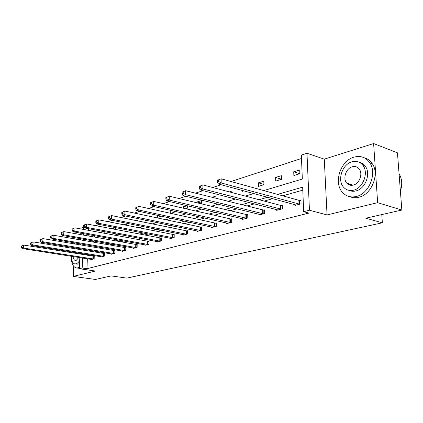 <?xml version="1.0" encoding="UTF-8"?>
<svg xmlns="http://www.w3.org/2000/svg" width="423" height="423" viewBox="0 0 423 423"><rect width="100%" height="100%" fill="white"/><g stroke="black" fill="none" stroke-linecap="round" stroke-linejoin="round"><path stroke-width="0.63" d="M348.409 184.523L348.071 183.561M75.516 237.789L74.845 238.001L74.808 238.958M74.644 242.871L74.596 243.976M73.665 266.257L73.242 276.415L95.418 271.043L79.376 268.716L79.815 257.581M401.85 210.046L377.649 202.67L373.62 143.55L397.456 152.825L401.85 210.046L365.8 218.215L382.366 222.81L126.768 278.117L111.175 275.896L95.487 279.45L73.242 276.415M80.952 228.97L80.983 228.119L83.759 227.199L83.669 229.478M84.198 227.283L83.759 227.199M301.493 158.482L230.995 181.52M221.15 184.735L212.69 187.5M203.019 190.657L195.352 193.163M185.856 196.267L178.918 198.535M169.586 201.581L163.31 203.632M154.141 206.63L148.468 208.481M139.458 211.426L134.34 213.097M125.483 215.989L120.878 217.496M112.164 220.341L108.029 221.694M99.463 224.491L95.751 225.708M263.751 190.577L302.339 179.051L301.356 155.098L306.982 153.232L309.44 210.226L303.677 211.69L302.672 187.156L277.53 194.39M373.62 143.55L324.282 159.148L306.982 153.232M382.366 222.81L381.795 214.593M276.621 209.57L276.647 210.326L282.432 208.788L282.305 205.07L281.004 205.425M242.543 218.728L242.553 219.384L247.799 217.993L247.725 214.44L246.546 214.757M211.553 227.051L211.558 227.622L216.333 226.353L216.301 222.953L215.228 223.244M183.254 234.638L183.254 235.146L187.622 233.982L187.627 230.72L186.643 230.99M157.308 241.586L157.303 242.041L161.316 240.973L161.348 237.842L160.449 238.086M133.441 247.978L133.43 248.38L137.126 247.402L137.184 244.388L136.354 244.61M111.402 253.874L111.392 254.239L114.813 253.329L114.887 250.427L114.12 250.638M90.998 259.331L90.987 259.664L94.155 258.818L94.25 256.021L93.541 256.211M302.794 190.149L282.749 195.833M272.793 198.651L264.227 201.084M254.419 203.865L246.63 206.07M236.965 208.814L229.89 210.818M220.367 213.52L213.953 215.339M204.563 217.998L198.752 219.648M189.499 222.271L184.243 223.762M175.122 226.347L170.374 227.69M161.39 230.239L157.113 231.455M148.256 233.967L144.412 235.056M135.683 237.53L132.246 238.503M123.638 240.946L120.571 241.813M112.084 244.219L109.367 244.991M100.997 247.365L98.596 248.042M90.342 250.384L88.243 250.982M87.492 254.477L87.461 255.275M87.334 258.754L86.969 268.7L308.943 213.076L303.677 211.69M101.007 256.655L100.997 256.999L104.285 256.127L104.375 253.277L103.635 253.477M122.205 250.982L122.194 251.368L125.747 250.421L125.816 247.466L125.018 247.682M145.131 244.848L145.126 245.277L148.975 244.251L149.023 241.179L148.156 241.417M170.009 238.186L170.004 238.662L174.186 237.552L174.207 234.358L173.266 234.612M197.092 230.926L197.092 231.466L201.655 230.255L201.644 226.924L200.618 227.204M226.686 222.984L226.696 223.598L231.698 222.271L231.645 218.797L230.524 219.098M259.167 214.26L259.183 214.963L264.687 213.504L264.592 209.871L263.355 210.205M294.974 204.632L295.005 205.446L301.086 203.833L300.933 200.026L299.569 200.396M86.969 268.7L82.184 268.002L79.376 268.716M324.282 159.148L327.042 214.926L377.649 202.67M327.042 214.926L309.44 210.226M79.958 254.075L79.989 253.271M80.132 249.644L80.169 248.703M80.317 244.949L80.359 243.844M80.513 239.952L80.566 238.678M80.724 234.638L80.782 233.163M82.734 253.71L82.702 254.514M82.57 258.009L82.184 268.002M267.585 197.25L259.024 199.709M249.226 202.527L241.448 204.764M231.793 207.545L224.735 209.575M215.222 212.309L208.819 214.149M199.45 216.846L193.649 218.511M184.417 221.171L179.172 222.678M170.078 225.295L165.34 226.654M156.378 229.234L152.116 230.461M143.286 232.999L139.453 234.099M130.749 236.605L127.323 237.589M118.747 240.058L115.691 240.936M107.236 243.368L104.523 244.145M96.185 246.546L93.8 247.233M85.578 249.596L83.49 250.199M83.098 244.309L83.564 244.394M91.812 241.93L94.493 241.126M102.868 238.625L105.893 237.721M114.39 235.183L117.784 234.173M126.408 231.593L130.205 230.461M138.966 227.844L143.196 226.58M152.09 223.926L156.79 222.519M165.821 219.823L171.029 218.268M180.203 215.529L185.972 213.805M195.289 211.024L201.66 209.121M211.125 206.292L218.152 204.193M227.77 201.322L235.516 199.006M245.287 196.092L253.826 193.538M83.505 233.66L83.453 235.13M83.294 239.159L83.246 240.433M88.444 228.669L88.381 230.35M88.227 234.516L88.174 235.981M88.026 239.989L87.979 241.258M299.875 173.668L293.863 175.513L293.726 171.817L299.722 169.946L299.875 173.668M281.448 179.326L275.733 181.076L275.622 177.464L281.327 175.682L281.448 179.326M263.915 184.703L258.474 186.374L258.384 182.842L263.82 181.144L263.915 184.703M243.865 190.858L242.03 191.423L242.009 190.355M229.372 191.894L231.238 191.312L231.254 192.391M211.934 197.335L216.053 196.05L216.074 198.376M197.023 202.897L197.023 201.988L201.538 200.581L201.295 203.923M187.653 205.827L187.653 208.111L185.523 208.766M183.323 208.259L183.328 206.26L185.977 205.435M174.345 211.183L174.339 212.198L170.506 213.377M170.194 213.303L170.4 210.294M161.38 216.174L157.599 217.337L157.626 215.365M147.215 220.526L145.523 221.044L145.533 220.177M136.803 220.78L137.644 220.515L137.639 220.949M123.812 224.835L126.361 224.037L126.334 225.332M112.111 228.848L112.121 228.478L115.146 227.537M115.458 229.488L115.511 227.606M101.774 232.84L101.806 231.698L102.858 231.37M104.989 233.438L105.036 231.778M94.948 235.738L94.921 236.573L93.647 236.965M91.807 236.637L91.86 235.177M105.02 232.301L101.806 231.698M115.468 229.123L112.121 228.478M174.345 211.283L170.215 210.353M187.653 207.27L183.328 206.26M201.549 203.082L197.023 201.988M263.904 184.412L258.384 182.842M281.443 179.199L275.622 177.464M299.77 173.7L293.726 171.817M21.224 246.086L21.15 247.281L21.737 247.085L21.811 245.89L21.224 246.086L23.736 245.07L23.556 248.058L93.441 259.008M21.737 247.085L23.556 248.058L22.081 248.544L91.691 259.473M21.811 245.89L23.736 245.07L94.244 256.259M21.15 247.281L22.081 248.544M76.41 243.172L75.537 244.134M73.454 247.587L73.068 248.481M71.323 258.358C71.624 263.751 73.227 266.939 76.135 267.912L77.985 267.875L79.434 267.246M76.748 267.997L79.392 268.335M79.587 263.413L78.139 264.153L75.109 263.931M73.618 247.614L73.11 248.486M71.794 251.955L71.614 252.737M71.212 256.232C71.276 260.515 72.418 263.058 74.649 263.862L76.024 263.836C77.383 263.439 78.615 262.271 79.709 260.33M73.079 256.528C73.311 258.744 74.03 260.05 75.252 260.452L76.161 260.436L78.889 257.433M79.757 254.043L79.81 253.245M79.101 249.475L78.128 248.364M76.79 248.142L75.495 248.883M73.581 252.24L73.364 253.017M353.919 157.166C340.208 160.798 333.208 183.339 342.778 192.708C346.416 196.441 350.921 197.694 356.298 196.473C369.094 193.877 377.411 173.118 369.686 162.638C365.71 157.224 360.454 155.4 353.919 157.166M349.937 196.711C352.703 197.842 355.664 198.022 358.826 197.245C371.611 194.67 379.912 173.99 372.182 163.537C370.146 160.555 367.492 158.636 364.219 157.784M359.45 162.337C361.877 162.876 363.854 164.214 365.382 166.35C371.13 173.79 365.271 188.933 355.965 190.905C353.533 191.519 351.27 191.355 349.171 190.403M351.936 161.787C342.144 164.309 336.957 180.431 343.661 187.304C346.321 190.154 349.641 191.111 353.628 190.176C362.939 188.187 368.814 172.991 363.066 165.536C360.232 161.819 356.52 160.566 351.936 161.787M353.327 185.084C359.381 183.746 363.087 173.837 359.275 169.1C357.467 166.81 355.119 166.038 352.232 166.789C345.977 168.354 342.556 178.643 346.765 183.143C348.499 185.068 350.688 185.718 353.327 185.084M349.345 183.963L350.017 185.163M400.396 191.127C402.516 184.587 402.067 178.749 399.053 173.62M30.583 242.945L30.514 244.161L31.128 243.96L31.196 242.739L30.583 242.945L33.153 241.908L32.983 244.954L103.545 256.322M31.128 243.96L32.983 244.954L31.445 245.456L101.732 256.809M31.196 242.739L33.153 241.908L104.365 253.53M30.514 244.161L31.445 245.456M40.338 239.677L40.27 240.914L40.909 240.703L40.973 239.46L40.338 239.677L42.961 238.614L42.797 241.718L114.041 253.536M40.909 240.703L42.797 241.718L41.2 242.247L112.153 254.038M40.973 239.46L42.961 238.614L114.882 250.691M40.27 240.914L41.2 242.247M50.501 236.267L50.437 237.53L51.104 237.308L51.167 236.045L50.501 236.267L53.187 235.183L53.034 238.35L124.949 250.638M51.104 237.308L53.034 238.35L51.363 238.9L122.987 251.156M51.167 236.045L53.187 235.183L125.811 247.741M50.437 237.53L51.363 238.9M61.102 232.713L61.044 234.004L61.737 233.771L61.8 232.481L61.102 232.713L63.857 231.603L63.709 234.828L136.296 247.619M61.737 233.771L63.709 234.828L61.964 235.405L134.255 248.164M61.8 232.481L63.857 231.603L137.179 244.674M61.044 234.004L61.964 235.405M72.174 228.996L72.116 230.318L72.846 230.075L72.899 228.753L72.174 228.996L74.993 227.865L74.855 231.159L148.108 244.483M72.846 230.075L74.855 231.159L73.036 231.756L145.983 245.049M72.899 228.753L74.993 227.865L149.018 241.48M72.116 230.318L73.036 231.756M83.743 225.121L83.696 226.464L84.452 226.21L84.505 224.862L83.743 225.121L86.636 223.952L86.509 227.32L160.417 241.21M84.452 226.21L86.509 227.32L84.605 227.944L158.197 241.803M84.505 224.862L86.636 223.952L161.348 238.154M83.696 226.464L84.605 227.944M95.852 221.06L95.804 222.435L96.603 222.17L96.645 220.79L95.852 221.06L98.818 219.865L98.702 223.302L173.245 237.8M96.603 222.17L98.702 223.302L96.714 223.957L170.934 238.419M96.645 220.79L98.818 219.865L174.207 234.686M95.804 222.435L96.714 223.957M108.531 216.809L108.489 218.21L109.324 217.935L109.367 216.528L108.531 216.809L111.577 215.582L111.476 219.098L186.638 234.242M109.324 217.935L111.476 219.098L109.388 219.786L184.227 234.887M109.367 216.528L111.577 215.582L187.627 231.069M108.489 218.21L109.388 219.786M121.824 212.346L121.787 213.784L122.665 213.493L122.702 212.055L121.824 212.346L124.954 211.093L124.864 214.683L200.629 230.524M122.665 213.493L124.864 214.683L122.675 215.407L198.107 231.196M122.702 212.055L124.954 211.093L201.644 227.288M121.787 213.784L122.675 215.407M135.778 207.667L135.751 209.136L136.666 208.835L136.698 207.36L135.778 207.667L138.993 206.376L138.924 210.057L215.259 226.638M136.666 208.835L138.924 210.057L136.624 210.813L212.621 227.341M136.698 207.36L138.993 206.376L216.306 223.339M135.751 209.136L136.624 210.813M150.445 202.749L150.424 204.256L151.386 203.934L151.408 202.427L150.445 202.749L153.75 201.422L153.697 205.187L230.572 222.567M151.386 203.934L153.697 205.187L151.281 205.985L227.807 223.302M151.408 202.427L153.75 201.422L231.651 219.204M150.424 204.256L151.281 205.985M165.874 197.578L165.864 199.117L166.879 198.778L166.889 197.234L165.874 197.578L169.279 196.209L169.248 200.063L246.62 218.305M166.879 198.778L169.248 200.063L166.699 200.904L243.722 219.077M166.889 197.234L169.279 196.209L247.735 214.868M165.864 199.117L166.699 200.904M182.133 192.121L182.128 193.702L183.201 193.348L183.207 191.762L182.133 192.121L185.639 190.715L185.634 194.67L263.45 213.832M183.201 193.348L185.634 194.67L182.948 195.553L260.409 214.641M183.207 191.762L185.639 190.715L264.602 210.326M182.128 193.702L182.948 195.553M199.291 186.369L199.296 187.992L200.428 187.611L200.423 185.993L199.291 186.369L202.908 184.92L202.924 188.97L281.126 209.136M200.428 187.611L202.924 188.97L200.09 189.906L277.932 209.982M200.423 185.993L202.908 184.92L280.312 205.324L282.321 205.552M199.296 187.992L200.09 189.906M217.417 180.293L217.438 181.953L218.633 181.552L218.617 179.891L217.417 180.293L221.15 178.797L221.197 182.953L299.717 204.193M218.633 181.552L221.197 182.953L218.199 183.942L296.354 205.086M218.617 179.891L221.15 178.797L298.865 200.291L300.954 200.534M217.438 181.953L218.199 183.942M92.859 258.955L92.96 256.153M93.266 258.998L93.361 256.201M102.958 256.264L103.048 253.419M103.365 256.312L103.455 253.462M113.449 253.472L113.528 250.575M113.861 253.52L113.94 250.622M124.346 250.575L124.42 247.619M124.764 250.622L124.833 247.672M135.688 247.555L135.746 244.547M136.111 247.608L136.169 244.6M147.49 244.415L147.537 241.348M147.918 244.468L147.965 241.401M159.788 241.142L159.825 238.012M160.222 241.195L160.254 238.07M172.61 237.731L172.632 234.538M173.049 237.784L173.07 234.596M185.998 234.168L186.004 230.91M186.437 234.226L186.443 230.969M199.979 230.445L199.968 227.119M200.428 230.509L200.412 227.183M214.598 226.554L214.572 223.159M215.053 226.622L215.021 223.228M229.906 222.482L229.853 219.014M230.361 222.551L230.313 219.082M245.943 218.215L245.869 214.667M246.403 218.284L246.334 214.741M262.762 213.737L262.667 210.109M263.233 213.811L263.138 210.183M280.433 209.036L280.312 205.324M280.909 209.115L280.787 205.404M299.013 204.092L298.865 200.291M299.495 204.172L299.341 200.37M75.564 260.499L75.252 260.452M353.062 185.152L346.765 183.143M365.382 166.35L363.066 165.536M369.686 162.638L372.182 163.537"/></g></svg>
